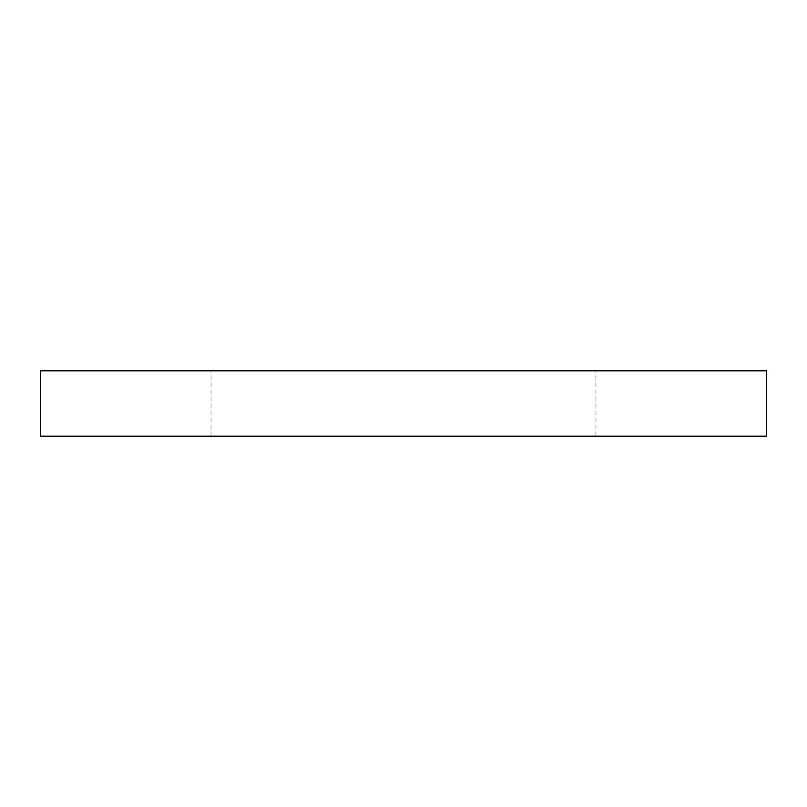 <?xml version="1.0" encoding="UTF-8"?>
<svg xmlns="http://www.w3.org/2000/svg" width="807" height="807" viewBox="0 0 807 807"><rect width="100%" height="100%" fill="white"/><g stroke="black" fill="none" stroke-linecap="round" stroke-linejoin="round"><path stroke-width="0.61" stroke-dasharray="4.04 3.03" d="M766.65 436.183L40.35 436.183M40.35 370.817L766.65 370.817M595.969 436.183L595.969 370.817M211.03 436.183L211.03 370.817"/><path stroke-width="1.21" d="M766.65 370.817L40.35 370.817L40.35 436.183L766.65 436.183L766.65 370.817"/></g></svg>
